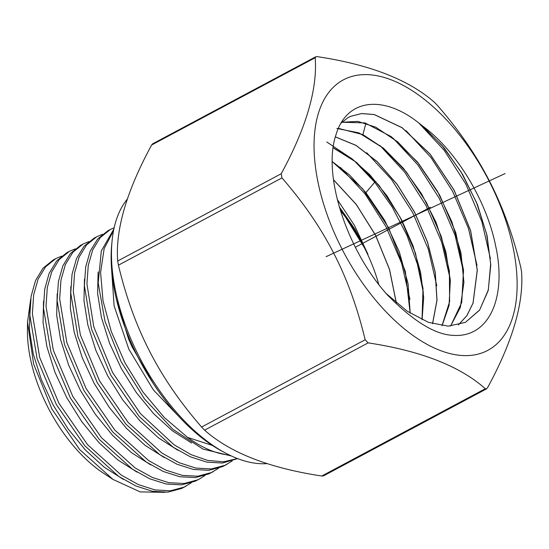 <?xml version="1.0" encoding="UTF-8"?>
<svg xmlns="http://www.w3.org/2000/svg" width="549" height="549" viewBox="0 0 549 549"><rect width="100%" height="100%" fill="white"/><g stroke="black" fill="none" stroke-linecap="round" stroke-linejoin="round"><path stroke-width="0.82" d="M345.534 78.795A153.322 80.929 61.9 0 0 342.109 249.239A153.322 80.929 61.9 0 0 485.652 351.435A153.322 80.929 61.9 0 0 489.077 180.992A153.322 80.929 61.9 0 0 345.534 78.795M422.977 126.291C455.553 150.001 486.352 199.884 495.562 245.492C507.118 297.242 489.193 337.71 453.68 335.37C435.673 334.979 413.603 321.529 387.477 295.026C345.904 248.841 322.455 174.074 335.94 134.958C346.494 98.23 384.273 94.311 420.52 124.383A118.289 62.442 61.9 0 1 422.977 126.291L443.969 147.633L462.622 174.417L477.397 204.509L487.052 235.521L490.779 264.982L488.219 290.545L479.538 310.192L465.394 322.373L448.204 326.147L428.364 322.332L407.228 311.214L386.242 293.598M418.928 123.113L444.196 150.296L465.881 184.169L481.823 221.48L490.415 258.668M406.006 130.635L431.109 157.7L452.644 191.388L468.469 228.48L477.006 265.442M442.048 325.742L449.048 305.573L450.338 280.306L445.857 251.819L435.988 222.221L421.502 193.715L403.542 168.426L383.497 148.23L362.916 134.629L338.397 128.356M450.605 326.085L461.723 302.499L463.5 270.067L455.8 232.749L439.667 195.087L417.178 161.687L391.19 136.612L365.003 122.914L341.924 122.235M458.374 324.926L466.931 315.641L473.06 303.117L477.321 270.17L470.658 230.676L454.112 190.112L430.128 154.118L402.163 127.704L374.274 114.528L361.633 113.54L350.482 116.374L347.894 117.719L341.101 123.065M465.38 322.38L479.668 309.959L488.322 289.886L490.676 263.794L486.592 233.805L476.443 202.368L461.119 172.05L441.938 145.327L420.52 124.383M350.42 116.409L361.565 113.581L374.205 114.563L402.088 127.739L430.045 154.139L454.03 190.112L470.582 230.669L477.253 270.163L473.012 303.11L466.883 315.641L458.34 324.939M341.897 122.262L357.852 121.391L375.839 127.224L397.654 141.848L418.77 163.753L437.375 191.127L451.861 221.727L460.975 253.007L463.905 282.385L460.35 307.433L450.571 326.085M336.812 128.439L358.977 132.899L382.982 147.901L406.308 171.933L426.484 202.567L441.369 236.694L449.377 270.856L449.617 301.573L442 325.735M335.377 136.873L355.944 145.313L377.129 161.578L397.188 184.382L414.468 211.921L427.52 242.006L435.254 272.242L437.011 300.221L432.591 323.725M335.364 136.921L355.917 145.375L377.094 161.639L397.14 184.437L414.399 211.962L427.445 242.027L435.185 272.242L436.942 300.207L432.537 323.711M422.078 319.724L423.684 297.428L420.603 272.311L413.061 245.883L401.545 219.765L386.805 195.533L369.758 174.664L351.497 158.421L333.168 147.777M333.161 147.839L356.411 162.319L379.057 185.39L400.159 217.301L415.421 253L423.018 288.465L422.016 319.696M332.275 161.598L349.466 174.939L365.929 192.624L384.835 220.581L399.336 251.861L408.072 283.668L410.206 313.177M332.275 161.68L362.628 188.767L388.52 227.567L405.368 271.508L410.144 313.136M333.49 179.722L356.301 204.448L375.681 235.411L389.536 269.401L396.357 302.924M333.504 179.825L356.274 204.537L375.619 235.452L389.454 269.387L396.282 302.863M339.22 206.767L354.97 229.228L367.96 254.276A113.876 60.109 61.9 0 0 366.43 251.051L339.275 206.952M392.912 138.005L417.899 164.954L439.337 198.491L455.094 235.425L463.596 272.222M379.812 145.368L404.688 172.201L426.031 205.594L441.719 242.363L450.187 279.002M366.718 152.739L391.478 179.448L412.724 212.696L428.344 249.301L436.778 285.775M326.779 141.992L352.808 159.395M353.625 160.102L374.734 182.213L392.295 207.227L406.809 235.068L417.391 264.083L423.368 292.555M367.96 254.276L354.489 225.426L337.244 199.417M340.339 210.487A113.622 59.978 -118.1 0 1 378.783 284.43M340.531 167.472L365.064 193.948L386.112 226.895L401.594 263.177L409.952 299.335M30.703 298.972L27.546 322.03L27.45 330.368A112.518 59.395 61.9 0 0 103.775 473.396L113.019 479.442L140.187 491.897L164.81 492.336M27.546 322.03L33.613 364.028L51.935 409.067L79.687 449.597L113.019 479.442M29.907 308.346L29.426 329.894L33.297 354.084L41.34 379.592L53.15 405.004L68.11 428.927L85.431 450.043L104.2 467.192L123.422 479.428M43.549 301.065L43.062 322.613L46.933 346.803L54.975 372.304L66.786 397.716L81.739 421.639L99.06 442.762L117.829 459.911L137.051 472.147M191.306 482.77L184.121 487.121L170.423 490.785L154.976 489.921L138.334 484.582L121.116 474.967L87.463 444.539L58.935 403.268L39.658 357.385L32.391 313.808L33.633 294.991L38.094 279.132L45.574 266.841L55.785 258.593L61.605 256.143M185.994 486.181L181.575 488.473L167.884 492.137L152.43 491.28L135.788 485.94L118.57 476.319L84.923 445.898L56.389 404.627L37.112 358.737L29.845 315.167L31.094 296.343L35.548 280.484L43.035 268.193L53.246 259.945L55.785 258.593M69.421 251.312L66.875 252.67L56.636 260.96L49.094 273.423L44.695 289.296L43.488 308.174L50.995 352.273L70.402 398.025L99.046 439.179L132.563 469.278L149.692 478.776L166.278 484.04L181.63 484.849L195.211 481.199L199.637 478.9L197.757 479.84L184.141 483.497L168.783 482.681L152.286 477.438L135.136 467.947L101.455 437.67L72.797 396.412L53.356 350.31L46.027 306.363L47.296 287.559L51.73 271.858L59.217 259.56L69.421 251.312L75.24 248.869M218.584 468.215L211.392 472.559L197.736 476.223L182.289 475.372L165.791 470.109L148.621 460.563L114.72 429.956L86.118 388.541L66.82 342.459L59.663 298.889L60.96 280.148L65.42 264.453L72.88 252.252L83.057 244.037L88.883 241.587M83.057 244.037L80.518 245.389L70.313 253.638L62.826 265.936L58.393 281.644L57.117 300.44L64.446 344.388L83.894 390.49L112.552 431.754L146.233 462.025L163.382 471.522L179.88 476.758L195.238 477.575L208.853 473.917L213.273 471.625M232.22 460.94L225.035 465.284L211.338 468.949L195.76 468.064L179.187 462.718L161.989 453.103L127.992 422.256L99.554 380.903L80.374 334.883L73.298 291.56L74.602 272.853L79.083 257.124L86.55 244.936L96.699 236.756L102.519 234.313M96.699 236.756L94.153 238.115L83.976 246.329L76.517 258.531L72.056 274.226L70.752 292.967L77.917 336.544L97.207 382.619L125.81 424.041L159.711 454.641L176.888 464.186L193.385 469.457L208.833 470.301L222.489 466.643L226.915 464.344M237.449 458.552L223.587 461.784L207.858 460.467L191.169 454.689L174.06 444.759L140.441 413.589L112.559 372.455L93.797 326.847L86.927 283.929L88.265 265.407L92.76 249.747L100.247 237.587L110.335 229.475L114.165 227.732M110.335 229.475L107.796 230.834L97.647 239.014L90.173 251.202L85.699 266.931L84.395 285.638L91.47 328.968L110.651 374.981L139.089 416.341L173.086 447.181L190.283 456.795L206.856 462.141L222.434 463.027L237.628 458.621M229.461 455.073A131.046 69.174 61.9 0 1 187.6 437.409L164.336 417.563L143.008 392.11L124.994 362.903L111.33 331.713L103.02 300.852L100.584 272.524L104.138 248.642L113.54 230.717M231.349 455.965L202.91 449.068L172.839 429.27L144.483 398.897L121 361.448L104.983 321.261L98.189 282.961L101.304 250.982L113.883 229.015M204.949 475.496L199.637 478.9M57.185 293.79L56.698 315.339L60.568 339.529L68.618 365.03L80.422 390.435L95.382 414.358L112.696 435.481L131.465 452.63L150.687 464.873M70.821 286.516L70.341 308.064L74.211 332.255L82.261 357.756L94.064 383.168L109.025 407.09L126.345 428.206L145.108 445.356L164.336 457.591M84.464 279.242L83.976 300.79L87.854 324.987L95.897 350.488L107.707 375.893L122.667 399.816L139.988 420.939L158.757 438.088L177.979 450.317M153.535 383.929L131.993 346.776L128.528 338.925L116.47 299.473M187.6 437.409L212.374 445.438M267.178 463.603A153.322 80.929 -118.1 0 1 225.172 452.877L221.906 451.12A149.376 78.85 -118.1 0 1 138.451 358.051A149.376 78.85 -118.1 0 1 111.715 244.634L112.071 240.942A153.322 80.929 -118.1 0 1 127.382 199.04M225.172 452.877A153.322 80.929 -118.1 0 1 139.515 357.351A153.322 80.929 -118.1 0 1 112.071 240.942M323.45 475.901L321.762 476.01L485.316 388.726L486.538 388.87L323.45 475.901M486.469 388.905L487.581 387.676C512.574 341.698 523.897 303.027 521.55 271.659L520.809 267.487C505.478 203.768 480.279 154.743 437.628 105.628L434.623 102.512C409.225 79.934 370.177 64.652 317.466 56.664L315.709 56.801L152.691 143.797L151.648 144.998C126.654 190.97 115.331 229.647 117.678 261.015L118.412 265.188C133.743 328.906 158.949 377.932 201.6 427.047L204.605 430.162C229.997 452.74 269.051 468.023 321.762 476.01M315.778 56.773L315.201 57.72C317.542 89.103 306.218 127.78 281.232 173.738L281.966 177.903C324.637 227.039 349.83 276.072 365.154 339.762L368.159 342.878C420.884 350.873 459.938 366.156 485.316 388.726M98.099 271.954L97.612 293.502L101.49 317.693L109.532 343.194L121.343 368.605L136.296 392.528L153.617 413.651L172.386 430.8L191.615 443.036M111.447 267.082L114.096 305.834L128.789 349.054L153.397 389.948L184.217 422.106M355.361 247.263L430.361 207.234M326.079 256.685L505.114 173.546M362.916 134.629L365.881 123.237M365.929 192.624L374.734 182.213L375.9 181.595M151.648 144.998L315.201 57.72M117.678 261.015L281.232 173.738M118.412 265.188L281.966 177.903M201.6 427.047L365.154 339.762M204.605 430.162L368.159 342.878"/></g></svg>
